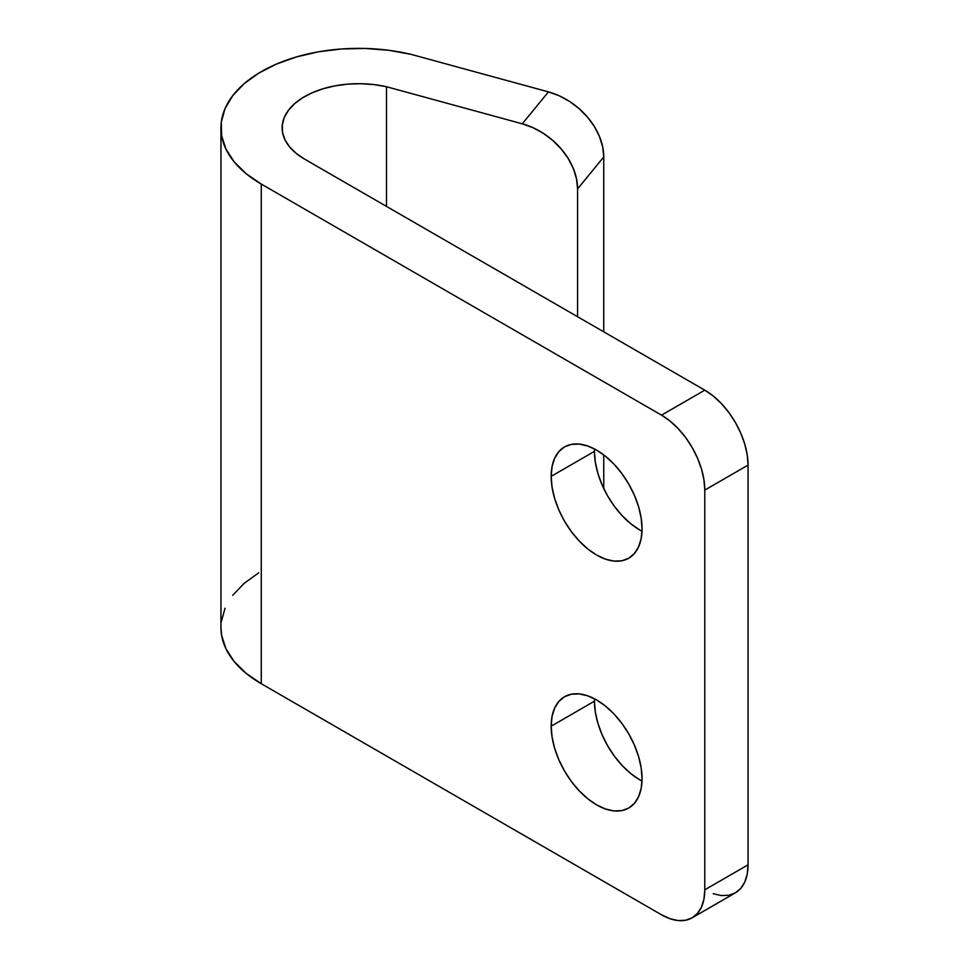<?xml version="1.0" encoding="UTF-8"?>
<svg xmlns="http://www.w3.org/2000/svg" width="969" height="969" viewBox="0 0 969 969"><rect width="100%" height="100%" fill="white"/><g stroke="black" fill="none" stroke-linecap="round" stroke-linejoin="round"><path stroke-width="1.45" d="M639.879 530.067L631.025 523.938L622.498 516.029L614.637 506.654L607.757 496.152L602.112 484.936L597.909 473.441L595.317 462.116L594.445 451.372L551.179 476.348A64.257 37.101 60 0 1 564.491 446.939A64.257 37.101 60 0 1 613.995 464.151A64.257 37.101 60 0 1 642.047 528.82L641.175 538.546L638.583 546.891L634.392 553.541L628.736 558.229L621.856 560.785L613.995 561.087L605.48 559.161L596.613 555.043L587.747 548.926L579.232 541.017L571.371 531.63L564.491 521.128L558.834 509.924L554.643 498.429L552.051 487.092L551.179 476.348L552.051 466.622L554.643 458.276L558.834 451.627L564.491 446.939L571.371 444.396L579.232 444.081L587.747 446.019L596.613 450.125L605.48 456.254L613.995 464.151L621.856 473.538L628.736 484.04L634.392 495.244L638.583 506.739L641.175 518.076L642.047 528.82A64.257 37.101 60 0 1 628.736 558.229A64.257 37.101 60 0 1 579.232 541.017A64.257 37.101 60 0 1 551.179 476.348L594.445 451.372A64.257 37.101 -120 0 0 641.999 531.23M639.879 779.888L631.025 773.759L622.498 765.861L614.637 756.474L607.757 745.973L602.112 734.768L597.909 723.274L595.317 711.936L594.445 701.193L551.179 726.181A64.257 37.101 60 0 1 564.491 696.759A64.257 37.101 60 0 1 613.995 713.983A64.257 37.101 60 0 1 642.047 778.64L641.175 788.366L638.583 796.724L634.392 803.362L628.736 808.049L621.856 810.605L613.995 810.92L605.48 808.982L596.613 804.876L587.747 798.747L579.232 790.837L571.371 781.462L564.491 770.961L558.834 759.744L554.643 748.25L552.051 736.912L551.179 726.181L552.051 716.442L554.643 708.097L558.834 701.447L564.491 696.759L571.371 694.216L579.232 693.901L587.747 695.839L596.613 699.945L605.48 706.074L613.995 713.971L621.856 723.359L628.736 733.86L634.392 745.076L638.583 756.571L641.175 767.896L642.047 778.64A64.257 37.101 60 0 1 628.736 808.049A64.257 37.101 60 0 1 579.232 790.837A64.257 37.101 60 0 1 551.179 726.181L594.445 701.193A64.257 37.101 -120 0 0 641.999 781.05M386.498 206.397L386.498 86.725L522.267 123.814L533.059 127.726L543.439 133.407L552.996 140.638L561.378 149.141L568.258 158.589L573.369 168.618L576.519 178.853L577.585 188.894L577.585 316.718L577.585 188.894L603.748 156.954L577.585 188.894A61.192 45.168 39.3 0 0 522.267 123.814L386.498 86.725L386.498 206.397M603.748 488.546L603.748 454.897L603.748 488.546M603.748 331.834L603.748 156.954L603.748 331.834M713.232 893.721L721.348 895.574L728.833 895.271L735.386 892.837L740.764 888.379L744.761 882.044L747.232 874.099L748.056 864.832L748.056 465.108L704.79 490.096L704.79 889.808L748.056 864.832L748.056 465.108L747.232 454.885L744.761 444.093L740.764 433.143L735.386 422.46L728.833 412.467L721.348 403.528L713.232 395.994L704.79 390.168L661.524 415.144L261.267 184.062L261.267 683.714L661.524 914.797L669.967 918.709L678.082 920.55L685.555 920.247L692.12 917.825L697.498 913.355L701.495 907.032L703.954 899.075L704.79 889.808L704.79 490.096L703.954 479.861L701.495 469.069L697.498 458.119L692.12 447.448L685.555 437.443L678.082 428.516L669.967 420.982L661.524 415.144L261.267 184.062L246.065 173.633L234.171 161.859L225.947 149.093L221.61 135.684L221.307 122.058L225.038 108.601L232.693 95.713L244.055 83.758L258.784 73.111L276.456 64.075L296.538 56.905L318.438 51.817L341.524 48.983L365.119 48.45L388.521 50.255L411.038 54.349L548.442 91.885L559.234 95.786L569.602 101.466L579.171 108.698L587.553 117.201L594.433 126.648L599.545 136.69L602.694 146.925L603.748 156.954A61.192 45.168 -140.7 0 0 548.442 91.885L522.267 123.814L548.442 91.885L411.038 54.349A137.683 79.494 180 0 0 220.944 127.86L220.944 627.5A137.683 79.494 0 0 0 261.267 683.714L261.267 184.062A137.683 79.494 180 0 1 220.944 127.86M704.79 390.168L304.532 159.086A76.49 44.162 180 0 1 282.136 127.86A76.49 44.162 180 0 1 386.498 86.725L373.998 84.594L361.049 83.709L348.041 84.121L335.335 85.793L323.307 88.676L312.309 92.709L302.643 97.76L294.612 103.683L288.435 110.309L284.292 117.443L282.306 124.88L282.536 132.402L284.983 139.79L289.561 146.84L296.139 153.332L304.532 159.086L704.79 390.168L661.524 415.144A61.192 35.332 60 0 1 704.79 490.096L748.056 465.108A61.192 35.332 -120 0 0 704.79 390.168M692.12 917.825L735.386 892.837A61.192 35.332 -120 0 0 748.056 864.832L704.79 889.808A61.192 35.332 60 0 1 692.12 917.825A61.192 35.332 60 0 1 661.524 914.797L261.267 683.714L246.065 673.285L234.171 661.512L225.947 648.733L221.61 635.337L220.944 627.222M221.307 621.71L225.038 608.253M232.693 595.354L244.055 583.411L258.784 572.764M594.494 698.782A64.257 37.101 -120 0 0 594.445 701.193M594.494 448.962A64.257 37.101 -120 0 0 594.445 451.372"/></g></svg>
